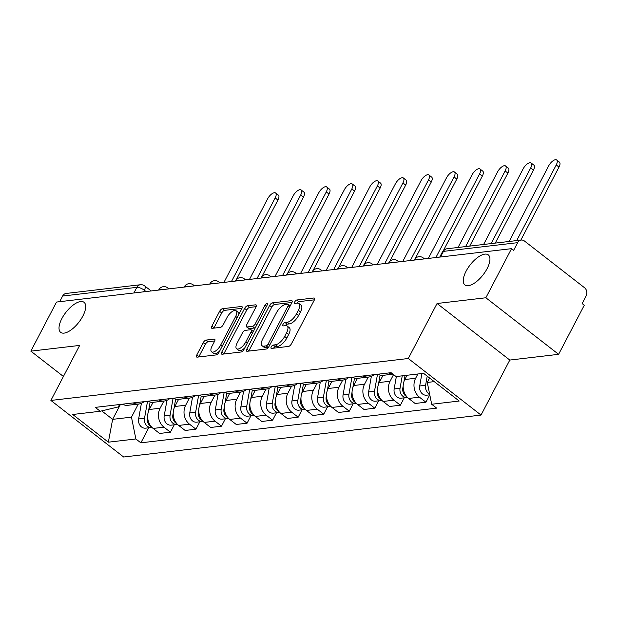 <?xml version="1.0" encoding="UTF-8"?>
<svg xmlns="http://www.w3.org/2000/svg" width="617" height="617" viewBox="0 0 617 617"><rect width="100%" height="100%" fill="white"/><g stroke="black" fill="none" stroke-linecap="round" stroke-linejoin="round"><path stroke-width="0.93" d="M271.241 346.862A2.044 0.879 -52.1 0 0 271.118 348.343A2.044 0.879 -52.1 0 0 271.48 348.428L288.563 346.422A2.915 1.249 -52.1 0 0 291.44 343.816L314.23 300.224A2.915 1.249 -52.1 0 0 314.408 298.104A2.915 1.249 -52.1 0 0 313.883 297.988L296.8 299.993A2.044 0.879 -52.1 0 0 294.795 301.821A2.044 0.879 -52.1 0 0 294.664 303.302A2.044 0.879 -52.1 0 0 295.034 303.387L297.24 303.124A9.34 4.003 -52.1 0 1 298.921 303.502A9.34 4.003 -52.1 0 1 298.335 310.274L296.438 313.906A9.34 4.003 -52.1 0 1 287.237 322.259L285.031 322.514A2.044 0.879 -52.1 0 0 283.018 324.341A2.044 0.879 -52.1 0 0 282.887 325.822A2.044 0.879 -52.1 0 0 283.257 325.907L285.47 325.645A9.34 4.003 -52.1 0 1 287.152 326.023A9.34 4.003 -52.1 0 1 286.558 332.794L284.661 336.427A9.34 4.003 -52.1 0 1 275.467 344.78L273.254 345.042A2.044 0.879 -52.1 0 0 271.241 346.862M82.84 316.097A19.034 8.16 -52.1 0 0 84.043 302.307A19.034 8.16 -52.1 0 0 61.877 318.557A19.034 8.16 -52.1 0 0 60.674 332.355A19.034 8.16 -52.1 0 0 82.84 316.097M487.083 268.673A19.034 8.16 -52.1 0 0 488.286 254.883A19.034 8.16 -52.1 0 0 466.12 271.133A19.034 8.16 -52.1 0 0 464.917 284.931A19.034 8.16 -52.1 0 0 487.083 268.673M206.093 340.075A2.915 1.249 -52.1 0 0 203.217 342.682L196.823 354.914A2.915 1.249 -52.1 0 0 196.638 357.027A2.915 1.249 -52.1 0 0 197.162 357.15L216.135 354.922A2.915 1.249 -52.1 0 0 219.012 352.315L241.795 308.724A2.915 1.249 -52.1 0 0 241.98 306.603A2.915 1.249 -52.1 0 0 241.455 306.487L222.482 308.716A2.915 1.249 -52.1 0 0 219.613 311.323L211.886 326.092A2.915 1.249 -52.1 0 0 211.708 328.213A2.915 1.249 -52.1 0 0 212.233 328.329L220.346 327.38A2.915 1.249 -52.1 0 0 223.223 324.766L227.056 317.439A7.805 3.347 -52.1 0 1 236.149 310.775A7.805 3.347 -52.1 0 1 235.655 316.428L220.655 345.127A7.805 3.347 -52.1 0 1 211.562 351.798A7.805 3.347 -52.1 0 1 212.047 346.137L214.554 341.355A2.915 1.249 -52.1 0 0 214.731 339.242A2.915 1.249 -52.1 0 0 214.207 339.119L206.093 340.075L208.214 341.725A2.915 1.249 -52.1 0 0 205.338 344.332L198.944 356.564A2.915 1.249 -52.1 0 0 198.759 356.958M437.06 303.495L509.796 360.058L558.601 354.328L485.864 297.764L437.06 303.495L408.292 358.508L50.895 400.441L79.662 345.42L30.85 351.15L56.517 302.052L511.532 248.666L513.653 250.317L517.655 242.666L443.453 251.374A5.946 2.09 -152.4 0 0 442.428 251.913L439.72 257.096M485.864 297.764L511.532 248.666M246.823 349.045A2.915 1.249 -52.1 0 0 246.638 351.166A2.915 1.249 -52.1 0 0 247.162 351.281L266.135 349.052A2.915 1.249 -52.1 0 0 269.012 346.445L291.802 302.854A2.915 1.249 -52.1 0 0 291.98 300.741A2.915 1.249 -52.1 0 0 291.455 300.618L272.483 302.847A2.915 1.249 -52.1 0 0 269.614 305.454L246.823 349.045L248.944 350.695A2.915 1.249 -52.1 0 0 248.759 351.096M241.139 351.991L222.166 354.212A2.915 1.249 -52.1 0 1 221.642 354.096A2.915 1.249 -52.1 0 1 221.819 351.983L244.61 308.392A2.915 1.249 -52.1 0 1 247.486 305.777L255.608 304.829A2.915 1.249 -52.1 0 1 256.132 304.945A2.915 1.249 -52.1 0 1 255.947 307.058L246.707 324.743A2.915 1.249 -52.1 0 0 246.522 326.856A2.915 1.249 -52.1 0 0 247.047 326.971L252.43 326.339A2.915 1.249 -52.1 0 0 255.307 323.732L264.924 305.322A2.044 0.879 -52.1 0 1 267.308 303.579A2.044 0.879 -52.1 0 1 267.176 305.06L244.008 349.376A2.915 1.249 -52.1 0 1 241.139 351.991M558.601 354.328L584.276 305.23L582.155 303.579L586.15 295.936A5.946 4.951 83.3 0 0 584.492 287.699L524.473 241.031A5.946 4.951 83.3 0 0 521.203 240.059A5.946 4.951 83.3 0 0 517.655 242.666M509.796 360.058L481.029 415.071L123.631 457.004L50.895 400.441M30.85 351.15L63.428 376.478M59.695 301.674L62.633 296.052A5.946 4.951 -96.7 0 1 66.181 293.445L140.383 284.738A5.946 4.951 83.3 0 0 136.835 287.345L62.633 296.052M392.882 374.087A13.682 11.384 -96.7 0 1 388.641 372.961M407.05 375.267L404.821 379.517A13.682 11.384 83.3 0 0 408.647 398.451L419.452 397.186A13.682 11.384 -96.7 0 1 415.634 378.252L417.856 373.995M419.452 397.186L425.923 402.215L429.779 394.834M377.828 374.234A13.682 11.384 83.3 0 0 383.512 375.29L393.006 374.18M408.647 398.451L415.11 403.479L425.923 402.215M374.056 374.673A13.682 11.384 -96.7 0 1 368.773 377.026A13.682 11.384 -96.7 0 1 363.089 375.961M404.235 397.811L400.371 405.215L393.901 400.178A13.682 11.384 -96.7 0 1 390.083 381.244L393.553 374.604M352.276 377.226A13.682 11.384 83.3 0 0 357.96 378.29L368.773 377.026M383.026 375.337L379.27 382.517A13.682 11.384 83.3 0 0 383.095 401.451L389.558 406.48L400.371 405.215M348.505 377.673A13.682 11.384 -96.7 0 1 343.222 380.018A13.682 11.384 -96.7 0 1 337.538 378.961M378.684 400.811L374.82 408.207L368.349 403.179A13.682 11.384 -96.7 0 1 364.531 384.244L368.272 377.08M326.725 380.226A13.682 11.384 83.3 0 0 332.409 381.291L343.222 380.018M357.474 378.337L353.718 385.509A13.682 11.384 83.3 0 0 357.544 404.451L364.007 409.48L374.82 408.207M322.953 380.666A13.682 11.384 -96.7 0 1 317.67 383.018A13.682 11.384 -96.7 0 1 311.986 381.954M353.132 403.811L349.268 411.207L342.797 406.179A13.682 11.384 -96.7 0 1 338.98 387.245L342.72 380.08M301.173 383.226A13.682 11.384 83.3 0 0 306.857 384.291L317.67 383.018M331.923 381.337L328.167 388.509A13.682 11.384 83.3 0 0 331.992 407.444L338.455 412.472L349.268 411.207M297.402 383.666A13.682 11.384 -96.7 0 1 292.119 386.018A13.682 11.384 -96.7 0 1 286.435 384.954M327.581 406.804L323.717 414.208L317.246 409.171A13.682 11.384 -96.7 0 1 313.428 390.237L317.169 383.08M275.622 386.219A13.682 11.384 83.3 0 0 281.306 387.283L292.119 386.018M306.371 384.329L302.615 391.51A13.682 11.384 83.3 0 0 306.441 410.444L312.904 415.472L323.717 414.208M271.85 386.666A13.682 11.384 -96.7 0 1 266.567 389.011A13.682 11.384 -96.7 0 1 260.883 387.954M302.029 409.804L298.165 417.2L291.694 412.171A13.682 11.384 -96.7 0 1 287.877 393.237L291.617 386.072M250.07 389.219A13.682 11.384 83.3 0 0 255.754 390.283L266.567 389.011M280.82 387.329L277.064 394.51A13.682 11.384 83.3 0 0 280.889 413.444L287.352 418.473L298.165 417.2M246.299 389.666A13.682 11.384 -96.7 0 1 241.016 392.011A13.682 11.384 -96.7 0 1 235.332 390.947M276.478 412.804L272.614 420.2L266.143 415.172A13.682 11.384 -96.7 0 1 262.325 396.237L266.066 389.072M224.519 392.219A13.682 11.384 83.3 0 0 230.203 393.284L241.016 392.011M255.268 390.33L251.512 397.502A13.682 11.384 83.3 0 0 255.338 416.436L261.801 421.465L272.614 420.2M220.747 392.659A13.682 11.384 -96.7 0 1 215.464 395.011A13.682 11.384 -96.7 0 1 209.78 393.947M250.926 415.796L247.062 423.2L240.591 418.172A13.682 11.384 -96.7 0 1 236.774 399.23L240.514 392.073M198.967 395.212A13.682 11.384 83.3 0 0 204.651 396.276L215.464 395.011M229.709 393.322L225.961 400.502A13.682 11.384 83.3 0 0 229.786 419.437L236.249 424.465L247.062 423.2M195.196 395.659A13.682 11.384 -96.7 0 1 189.913 398.004A13.682 11.384 -96.7 0 1 184.228 396.947M225.375 418.796L221.511 426.193L215.04 421.164A13.682 11.384 -96.7 0 1 211.222 402.23L214.963 395.065M173.416 398.212A13.682 11.384 83.3 0 0 179.1 399.276L189.913 398.004M204.158 396.322L200.409 403.503A13.682 11.384 83.3 0 0 204.235 422.437L210.698 427.465L221.511 426.193M169.644 398.659A13.682 11.384 -96.7 0 1 164.361 401.004A13.682 11.384 -96.7 0 1 158.677 399.939M199.823 421.797L195.959 429.193L189.488 424.164A13.682 11.384 -96.7 0 1 185.671 405.23L189.411 398.065M147.864 401.212A13.682 11.384 83.3 0 0 153.548 402.276L164.361 401.004M178.606 399.322L174.858 406.495A13.682 11.384 83.3 0 0 178.675 425.429L185.146 430.458L195.959 429.193M144.093 401.652A13.682 11.384 -96.7 0 1 138.81 404.004A13.682 11.384 -96.7 0 1 133.125 402.94M174.272 424.797L170.408 432.193L163.937 427.165A13.682 11.384 -96.7 0 1 160.119 408.223L163.86 401.065M122.313 404.212A13.682 11.384 83.3 0 0 127.997 405.269L138.81 404.004M153.055 402.315L149.306 409.495A13.682 11.384 83.3 0 0 153.124 428.429L159.595 433.458L170.408 432.193M429.594 378.005L427.28 382.44L434.245 381.622M101.751 410.899L112.633 419.352L131.467 417.146L135.871 438.965L108.353 442.188L72.729 414.485L100.247 411.254L95.265 407.382L391.07 372.676L396.06 376.555L423.571 373.324L459.202 401.027L431.684 404.258L427.28 382.44M135.871 438.965L140.853 442.836L436.666 408.13L431.684 404.258M408.292 358.508L481.029 415.071M120.438 404.428L112.633 419.352L108.353 442.188M119.575 404.528L118.317 406.919L100.247 411.254M131.467 417.146L138.308 404.058M148.72 427.789L140.853 442.836M273.555 348.189A2.044 0.879 -52.1 0 1 275.375 346.685L277.588 346.43A9.34 4.003 -52.1 0 0 286.782 338.077L284.661 336.427M287.152 326.023L289.273 327.673A9.34 4.003 -52.1 0 1 288.679 334.445L286.782 338.077M298.921 303.502L301.042 305.153A9.34 4.003 -52.1 0 1 300.456 311.917L298.559 315.549A9.34 4.003 -52.1 0 1 289.358 323.91L287.152 324.164A2.044 0.879 -52.1 0 0 285.332 325.66M314.415 299.823L298.921 301.644A2.044 0.879 -52.1 0 0 297.101 303.14M291.988 302.453L274.604 304.497A2.915 1.249 -52.1 0 0 271.735 307.104L248.944 350.695M266.143 345.875A2.044 0.879 -52.1 0 0 268.156 344.047L288.154 305.785A2.044 0.879 -52.1 0 0 288.286 304.304A2.044 0.879 -52.1 0 0 287.915 304.22L285.586 304.49A9.34 4.003 -52.1 0 0 276.393 312.842L262.719 339.003A9.34 4.003 -52.1 0 0 262.125 345.767A9.34 4.003 -52.1 0 0 263.806 346.145L266.143 345.875L268.264 347.525A2.044 0.879 -52.1 0 0 268.302 347.518M262.125 345.767L264.246 347.417A9.34 4.003 -52.1 0 0 265.927 347.795L263.806 346.145M268.264 347.525L265.927 347.795M256.132 306.664L249.607 307.428A2.915 1.249 -52.1 0 0 246.731 310.043L223.94 353.634A2.915 1.249 -52.1 0 0 223.755 354.027M246.522 326.856L248.643 328.506A2.915 1.249 -52.1 0 0 249.168 328.622L254.551 327.989A2.915 1.249 -52.1 0 0 255.353 327.681M237.113 343.083A7.805 3.347 -52.1 0 0 236.62 348.744A7.805 3.347 -52.1 0 0 245.713 342.073L251.003 331.961A2.915 1.249 -52.1 0 0 251.188 329.848A2.915 1.249 -52.1 0 0 250.656 329.733L245.273 330.365A2.915 1.249 -52.1 0 0 242.396 332.972L237.113 343.083M236.62 348.744L238.74 350.394A7.805 3.347 -52.1 0 0 244.81 347.849M253.34 331.53A2.915 1.249 -52.1 0 0 253.309 331.499L251.188 329.848M214.739 340.954L208.214 341.725M211.562 351.798L213.675 353.448A7.805 3.347 -52.1 0 0 219.745 350.903M238.949 314.169A7.805 3.347 -52.1 0 0 238.27 312.418L236.149 310.775M241.987 308.323L224.603 310.359A2.915 1.249 -52.1 0 0 221.734 312.973L214.006 327.743A2.915 1.249 -52.1 0 0 213.821 328.144M427.211 376.154L425.599 385.286A7.435 6.185 83.3 0 0 429.609 393.993M421.905 373.524L419.707 385.972A7.435 6.185 83.3 0 0 426.648 395.188L429.779 394.818M516.699 240.591L556.241 164.955A6.841 2.931 -52.1 0 0 556.673 159.996A6.841 2.931 -52.1 0 0 548.706 165.834L509.164 241.471M428.345 387.715A7.435 6.185 83.3 0 0 428.553 388.741M556.673 159.996L559.426 162.14A6.841 2.931 127.9 0 1 558.994 167.099L520.825 240.106M402.245 375.83L400.047 388.278A7.435 6.185 83.3 0 0 406.989 397.495A7.435 6.185 83.3 0 0 407.467 397.41M396.353 376.517L394.155 388.972A7.435 6.185 83.3 0 0 401.096 398.181L406.989 397.495M491.147 243.584L530.689 167.955A6.841 2.931 -52.1 0 0 531.121 162.996A6.841 2.931 -52.1 0 0 523.154 168.834L483.612 244.471M405.03 375.498L403.973 381.514M403.163 386.072L402.832 387.954A7.435 6.185 83.3 0 0 406.734 396.608M531.121 162.996L533.875 165.14A6.841 2.931 127.9 0 1 533.443 170.091L495.274 243.098M377.496 374.272L374.496 391.278A7.435 6.185 83.3 0 0 381.437 400.487A7.435 6.185 83.3 0 0 381.915 400.41M371.357 376.339L368.604 391.972A7.435 6.185 83.3 0 0 375.545 401.181L381.437 400.487M465.596 246.584L505.138 170.948A6.841 2.931 -52.1 0 0 505.57 165.988A6.841 2.931 -52.1 0 0 497.603 171.835L458.061 247.471M380.087 375.074L378.422 384.514M377.612 389.072L377.28 390.954A7.435 6.185 83.3 0 0 381.183 399.608M505.57 165.988L508.323 168.132A6.841 2.931 127.9 0 1 507.891 173.092L469.722 246.098M351.945 377.265L348.944 394.278A7.435 6.185 83.3 0 0 355.886 403.487A7.435 6.185 83.3 0 0 356.364 403.41M345.805 379.339L343.052 394.965A7.435 6.185 83.3 0 0 349.993 404.181L355.886 403.487M435.88 257.544L479.586 173.948A6.841 2.931 -52.1 0 0 480.018 168.989A6.841 2.931 -52.1 0 0 472.051 174.835L428.345 258.43M354.536 378.074L352.87 387.507M352.06 392.073L351.729 393.947A7.435 6.185 83.3 0 0 355.631 402.608M480.018 168.989L482.772 171.133A6.841 2.931 127.9 0 1 482.34 176.092L443.415 250.541M326.393 380.265L323.393 397.271A7.435 6.185 83.3 0 0 330.334 406.487A7.435 6.185 83.3 0 0 330.812 406.402M320.254 382.339L317.5 397.965A7.435 6.185 83.3 0 0 324.442 407.174L330.334 406.487M410.328 260.544L454.035 176.948A6.841 2.931 -52.1 0 0 454.467 171.989A6.841 2.931 -52.1 0 0 446.5 177.827L402.793 261.423M328.984 381.067L327.318 390.507M326.509 395.065L326.177 396.947A7.435 6.185 83.3 0 0 330.08 405.6M454.467 171.989L457.22 174.133A6.841 2.931 127.9 0 1 456.788 179.092L415.287 258.477M300.841 383.265L297.841 400.271A7.435 6.185 83.3 0 0 304.783 409.48A7.435 6.185 83.3 0 0 305.261 409.403M294.702 385.332L291.949 400.965A7.435 6.185 83.3 0 0 298.89 410.174L304.783 409.48M384.777 263.536L428.483 179.94A6.841 2.931 -52.1 0 0 428.908 174.981A6.841 2.931 -52.1 0 0 420.948 180.827L377.242 264.423M303.425 384.067L301.767 393.507M300.957 398.065L300.626 399.947A7.435 6.185 83.3 0 0 304.528 408.601M428.908 174.981L431.669 177.125A6.841 2.931 127.9 0 1 431.237 182.084L389.736 261.469M275.29 386.257L272.29 403.271A7.435 6.185 83.3 0 0 279.231 412.48A7.435 6.185 83.3 0 0 279.709 412.403M269.151 388.332L266.397 403.965A7.435 6.185 83.3 0 0 273.339 413.174L279.231 412.48M359.225 266.536L402.932 182.94A6.841 2.931 -52.1 0 0 403.356 177.981A6.841 2.931 -52.1 0 0 395.397 183.827L351.69 267.423M277.874 387.067L276.215 396.507M275.406 401.065L275.074 402.94A7.435 6.185 83.3 0 0 278.977 411.601M403.356 177.981L406.117 180.125A6.841 2.931 127.9 0 1 405.685 185.085L364.184 264.469M249.738 389.258L246.738 406.271A7.435 6.185 83.3 0 0 253.68 415.48A7.435 6.185 83.3 0 0 254.158 415.395M243.599 391.332L240.846 406.958A7.435 6.185 83.3 0 0 247.787 416.166L253.68 415.48M333.674 269.536L377.373 185.941A6.841 2.931 -52.1 0 0 377.805 180.982A6.841 2.931 -52.1 0 0 369.845 186.82L326.138 270.416M252.322 390.06L250.664 399.5M249.854 404.058L249.523 405.94A7.435 6.185 83.3 0 0 253.425 414.593M377.805 180.982L380.566 183.126A6.841 2.931 127.9 0 1 380.134 188.085L338.633 267.469M224.187 392.258L221.187 409.264A7.435 6.185 83.3 0 0 228.128 418.473A7.435 6.185 83.3 0 0 228.606 418.395M218.048 394.332L215.294 409.958A7.435 6.185 83.3 0 0 222.236 419.167L228.128 418.473M308.122 272.537L351.821 188.933A6.841 2.931 -52.1 0 0 352.253 183.982A6.841 2.931 -52.1 0 0 344.294 189.82L300.587 273.416M226.771 393.06L225.112 402.5M224.303 407.058L223.971 408.94A7.435 6.185 83.3 0 0 227.866 417.593M352.253 183.982L355.014 186.126A6.841 2.931 127.9 0 1 354.582 191.077L313.081 270.462M198.635 395.258L195.635 412.264A7.435 6.185 83.3 0 0 202.577 421.473A7.435 6.185 83.3 0 0 203.055 421.396M192.496 397.325L189.743 412.958A7.435 6.185 83.3 0 0 196.676 422.167L202.577 421.473M282.571 275.529L326.27 191.933A6.841 2.931 -52.1 0 0 326.702 186.974A6.841 2.931 -52.1 0 0 318.742 192.82L275.035 276.416M201.219 396.06L199.553 405.5M198.751 410.058L198.419 411.94A7.435 6.185 83.3 0 0 202.314 420.593M326.702 186.974L329.463 189.118A6.841 2.931 127.9 0 1 329.031 194.077L287.53 273.462M173.084 398.25L170.084 415.264A7.435 6.185 83.3 0 0 177.025 424.473A7.435 6.185 83.3 0 0 177.503 424.388M166.945 400.325L164.191 415.951A7.435 6.185 83.3 0 0 171.125 425.159L177.025 424.473M257.019 278.529L300.718 194.933A6.841 2.931 -52.1 0 0 301.15 189.974A6.841 2.931 -52.1 0 0 293.183 195.813L249.484 279.416M175.668 399.052L174.002 408.493M173.2 413.051L172.868 414.933A7.435 6.185 83.3 0 0 176.763 423.586M301.15 189.974L303.911 192.118A6.841 2.931 127.9 0 1 303.479 197.078L261.978 276.462M147.532 401.251L144.532 418.257A7.435 6.185 83.3 0 0 151.474 427.465A7.435 6.185 83.3 0 0 151.952 427.388M141.393 403.325L138.64 418.951A7.435 6.185 83.3 0 0 145.573 428.159L151.474 427.465M231.468 281.529L275.167 197.926A6.841 2.931 -52.1 0 0 275.598 192.974A6.841 2.931 -52.1 0 0 267.631 198.813L223.932 282.409M150.116 402.053L148.45 411.493M147.648 416.051L147.316 417.933A7.435 6.185 83.3 0 0 151.211 426.586M275.598 192.974L278.36 195.119A6.841 2.931 127.9 0 1 277.928 200.07L236.427 279.455M146.013 291.548L144.355 290.26A5.946 2.09 -152.4 0 0 136.835 287.345L133.897 292.975M143.522 291.841L144.355 290.26A5.946 2.553 127.9 0 0 144.725 285.949A5.946 5.946 0 0 0 140.383 284.738M178.675 425.429L189.488 424.164M204.235 422.437L215.04 421.164M229.786 419.437L240.591 418.172M255.338 416.436L266.143 415.172M280.889 413.444L291.694 412.171M306.441 410.444L317.246 409.171M331.992 407.444L342.797 406.179M357.544 404.451L368.349 403.179M383.095 401.451L393.901 400.178M153.124 428.429L163.937 427.165M149.306 409.495L160.119 408.223M174.858 406.495L185.671 405.23M200.409 403.503L211.222 402.23M225.961 400.502L236.774 399.23M251.512 397.502L262.325 396.237M277.064 394.51L287.877 393.237M302.615 391.51L313.428 390.237M328.167 388.509L338.98 387.245M353.718 385.509L364.531 384.244M379.27 382.517L390.083 381.244M404.821 379.517L415.634 378.252M417.886 259.657A5.946 2.09 -152.4 0 0 414.292 259.85L414.169 260.089M424.473 258.885L423.216 257.906A5.946 2.553 127.9 0 1 423.725 258.97M392.335 262.657A5.946 2.09 -152.4 0 0 388.741 262.85L388.617 263.089M366.783 265.649A5.946 2.09 -152.4 0 0 363.189 265.842L363.066 266.089M341.224 268.65A5.946 2.09 -152.4 0 0 337.638 268.842L337.514 269.081M315.673 271.65A5.946 2.09 -152.4 0 0 312.086 271.842L311.963 272.082M290.121 274.642A5.946 2.09 -152.4 0 0 286.535 274.835L286.411 275.082M264.57 277.642A5.946 2.09 -152.4 0 0 260.983 277.835L260.86 278.074M239.018 280.642A5.946 2.09 -152.4 0 0 235.432 280.835L235.308 281.074M213.467 283.635A5.946 2.09 -152.4 0 0 209.88 283.828L209.757 284.075M187.915 286.635A5.946 2.09 -152.4 0 0 184.329 286.828L184.205 287.075M162.364 289.635A5.946 2.09 -152.4 0 0 158.777 289.828L158.654 290.067M398.914 261.878L397.664 260.906A5.946 2.553 127.9 0 1 398.173 261.97M373.362 264.878L372.113 263.906A5.946 2.553 127.9 0 1 372.622 264.963M347.811 267.878L346.561 266.899A5.946 2.553 127.9 0 1 347.07 267.963M322.259 270.871L321.01 269.899A5.946 2.553 127.9 0 1 321.519 270.963M296.708 273.871L295.458 272.899A5.946 2.553 127.9 0 1 295.967 273.956M271.156 276.871L269.907 275.899A5.946 2.553 127.9 0 1 270.408 276.956M245.605 279.863L244.355 278.892A5.946 2.553 127.9 0 1 244.856 279.956M220.053 282.864L218.804 281.892A5.946 2.553 127.9 0 1 219.305 282.956M194.502 285.864L193.252 284.892A5.946 2.553 127.9 0 1 193.753 285.949M168.95 288.864L167.701 287.884A5.946 2.553 127.9 0 1 168.202 288.949M440.515 257.004L443.453 251.374A5.946 4.951 83.3 0 1 447.001 248.767A5.946 5.946 0 0 0 442.428 251.913M277.588 346.43L275.467 344.78M288.679 334.445L286.558 332.794M287.152 324.164L285.031 322.514M289.358 323.91L287.237 322.259M298.559 315.549L296.438 313.906M300.456 311.917L298.335 310.274M298.921 301.644L296.8 299.993M314.655 298.589L313.883 297.988M275.375 346.685L273.254 345.042M271.735 307.104L269.614 305.454M274.604 304.497L272.483 302.847M292.227 301.219L291.455 300.618M269.652 345.212L268.156 344.047M289.658 306.95L288.154 305.785M223.94 353.634L221.819 351.983M246.731 310.043L244.61 308.392M249.607 307.428L247.486 305.777M256.371 305.423L255.608 304.829M249.168 328.622L247.047 326.971M254.551 327.989L252.43 326.339M256.811 324.897L255.307 323.732M266.428 306.495L264.924 305.322M247.216 343.245L245.713 342.073M252.5 333.134L251.003 331.961M214.978 339.72L214.207 339.119M222.151 346.299L220.655 345.127M237.159 317.601L235.655 316.428M214.006 327.743L211.886 326.092M221.734 312.973L219.613 311.323M224.603 310.359L222.482 308.716M242.226 307.089L241.455 306.487M198.944 356.564L196.823 354.914M205.338 344.332L203.217 342.682M425.599 385.286L419.707 385.972M558.994 167.099L556.241 164.955M400.047 388.278L394.155 388.972M403.217 387.908L402.832 387.954M533.443 170.091L530.689 167.955M374.496 391.278L368.604 391.972M377.666 390.908L377.28 390.954M507.891 173.092L505.138 170.948M348.944 394.278L343.052 394.965M352.114 393.908L351.729 393.947M482.34 176.092L479.586 173.948M323.393 397.271L317.5 397.965M326.563 396.901L326.177 396.947M456.788 179.092L454.035 176.948M297.841 400.271L291.949 400.965M301.011 399.901L300.626 399.947M431.237 182.084L428.483 179.94M272.29 403.271L266.397 403.965M275.46 402.901L275.074 402.94M405.685 185.085L402.932 182.94M246.738 406.271L240.846 406.958M249.908 405.893L249.523 405.94M380.134 188.085L377.373 185.941M221.187 409.264L215.294 409.958M224.357 408.894L223.971 408.94M354.582 191.077L351.821 188.933M195.635 412.264L189.743 412.958M198.805 411.894L198.419 411.94M329.031 194.077L326.27 191.933M170.084 415.264L164.191 415.951M173.254 414.886L172.868 414.933M303.479 197.078L300.718 194.933M144.532 418.257L138.64 418.951M147.702 417.886L147.316 417.933M277.928 200.07L275.167 197.926M423.216 257.906A5.946 5.946 0 0 0 414.292 259.85M397.664 260.906A5.946 5.946 0 0 0 388.741 262.85M372.113 263.906A5.946 5.946 0 0 0 363.189 265.842M346.561 266.899A5.946 5.946 0 0 0 337.638 268.842M321.01 269.899A5.946 5.946 0 0 0 312.086 271.842M295.458 272.899A5.946 5.946 0 0 0 286.535 274.835M269.907 275.899A5.946 5.946 0 0 0 260.983 277.835M244.355 278.892A5.946 5.946 0 0 0 235.432 280.835M218.804 281.892A5.946 5.946 0 0 0 209.88 283.828M193.252 284.892A5.946 5.946 0 0 0 184.329 286.828M167.701 287.884A5.946 5.946 0 0 0 158.777 289.828M144.725 285.949L151.157 290.946M447.001 248.767L521.203 240.059M290.245 305.824L288.286 304.304"/></g></svg>
